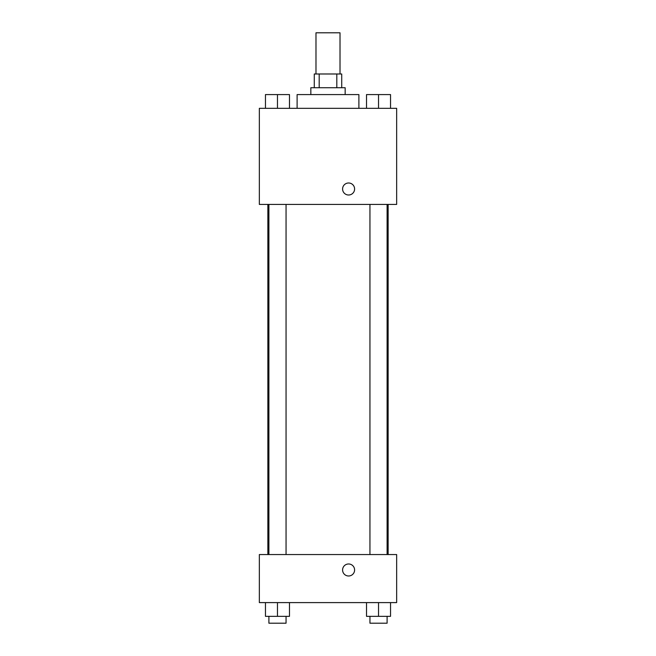 <?xml version="1.0" encoding="UTF-8"?>
<svg xmlns="http://www.w3.org/2000/svg" width="656" height="656" viewBox="0 0 656 656"><rect width="100%" height="100%" fill="white"/><g stroke="black" fill="none" stroke-linecap="round" stroke-linejoin="round"><path stroke-width="0.98" d="M340.013 73.989L340.013 32.8L315.987 32.8L315.987 73.989M319.193 87.724L319.193 73.989L314.273 73.989L314.273 87.724M319.193 73.989L341.727 73.989L341.727 87.724M336.807 87.724L336.807 73.989M310.837 94.587L310.837 87.724L345.163 87.724L345.163 94.587M358.889 108.314L358.889 94.587L297.111 94.587L297.111 108.314M259.35 108.314L396.65 108.314L396.65 204.426L259.35 204.426L259.35 108.314M342.588 188.994A6.011 6.011 0 0 1 351.6 183.795A6.011 6.011 0 0 1 351.6 194.201A6.011 6.011 0 0 1 342.588 188.994M259.35 554.55L396.65 554.55L396.65 602.602L259.35 602.602L259.35 554.55M348.598 575.993A6.011 6.011 0 0 1 343.391 566.981A6.011 6.011 0 0 1 353.797 566.981A6.011 6.011 0 0 1 348.598 575.993M366.515 602.602L366.515 616.337L390.541 616.337L390.541 602.602L390.541 616.337M378.528 616.337L378.528 602.602M387.106 616.337L387.106 623.2L369.943 623.2L369.943 616.337M265.459 602.602L265.459 616.337L289.485 616.337L289.485 602.602L289.485 616.337M277.472 616.337L277.472 602.602M286.057 616.337L286.057 623.2L268.894 623.2L268.894 616.337M366.515 108.314L366.515 94.587L390.541 94.587L390.541 108.314L390.541 94.587M378.528 108.314L378.528 94.587M387.106 94.587L369.943 94.587M265.459 108.314L265.459 94.587L289.485 94.587L289.485 108.314L289.485 94.587M277.472 108.314L277.472 94.587M286.057 94.587L268.894 94.587M388.139 554.55L388.139 204.426M267.861 554.55L267.861 204.426M369.943 204.426L369.943 554.55M387.106 204.426L387.106 554.55M286.057 554.55L286.057 204.426M268.894 554.55L268.894 204.426"/></g></svg>
